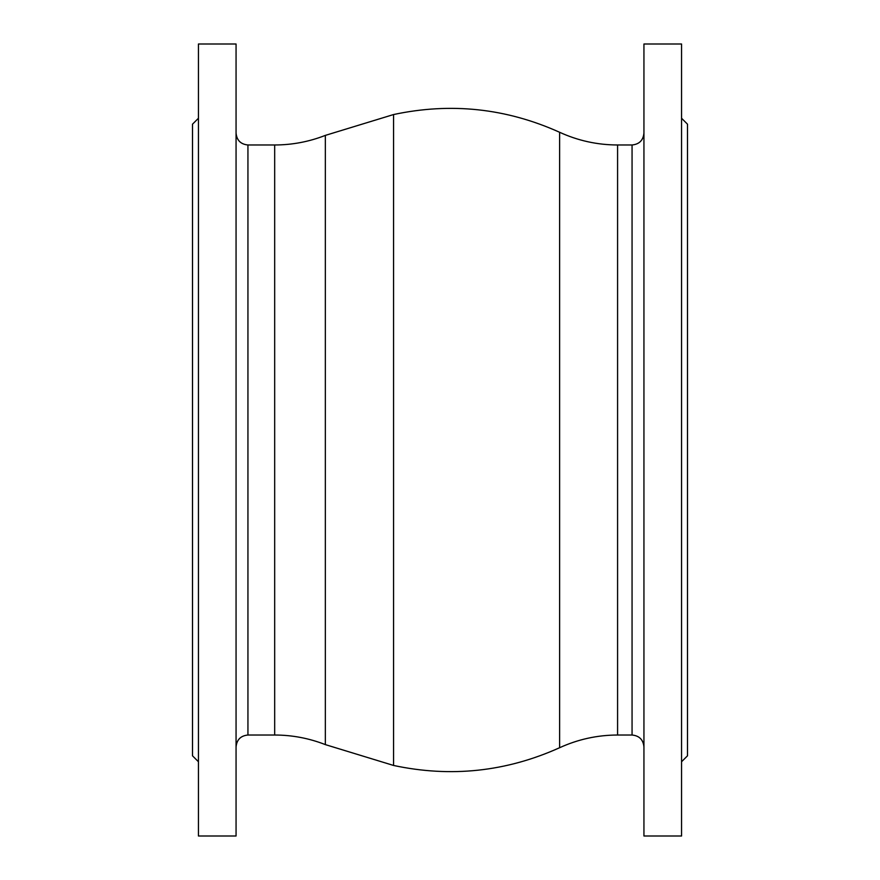 <?xml version="1.0" encoding="UTF-8"?>
<svg xmlns="http://www.w3.org/2000/svg" width="880" height="880" viewBox="0 0 880 880"><rect width="100%" height="100%" fill="white"/><g stroke="black" fill="none" stroke-linecap="round" stroke-linejoin="round"><path stroke-width="1.32" d="M236.06 440L236.06 44L198.44 44L198.44 836L236.06 836L236.06 440M198.44 761.75L192.5 755.81L192.5 124.19L198.44 118.25M643.94 440L643.94 44L681.56 44L681.56 836L643.94 836L643.94 440M681.56 761.75L687.5 755.81L687.5 124.19L681.56 118.25M236.06 133.1C236.764 140.316 240.724 144.276 247.94 144.98L247.94 735.02C240.724 735.724 236.764 739.684 236.06 746.9M274.681 144.98L274.681 735.02C292.171 735.053 309.056 738.243 325.347 744.612L325.347 135.388C309.056 141.757 292.171 144.947 274.681 144.98L247.94 144.98M325.347 135.388L393.569 114.543L393.569 765.457L325.347 744.612M393.569 114.543C450.857 102.322 506.198 108.229 559.614 132.275L559.614 747.725C578.028 739.31 597.344 735.075 617.584 735.02L632.06 735.02L632.06 144.98C639.276 144.276 643.236 140.316 643.94 133.1M559.614 132.275C578.028 140.69 597.344 144.925 617.584 144.98L617.584 735.02M247.94 735.02L274.681 735.02M393.569 765.457C450.857 777.678 506.198 771.771 559.614 747.725M617.584 144.98L632.06 144.98M632.06 735.02C639.276 735.724 643.236 739.684 643.94 746.9"/></g></svg>
